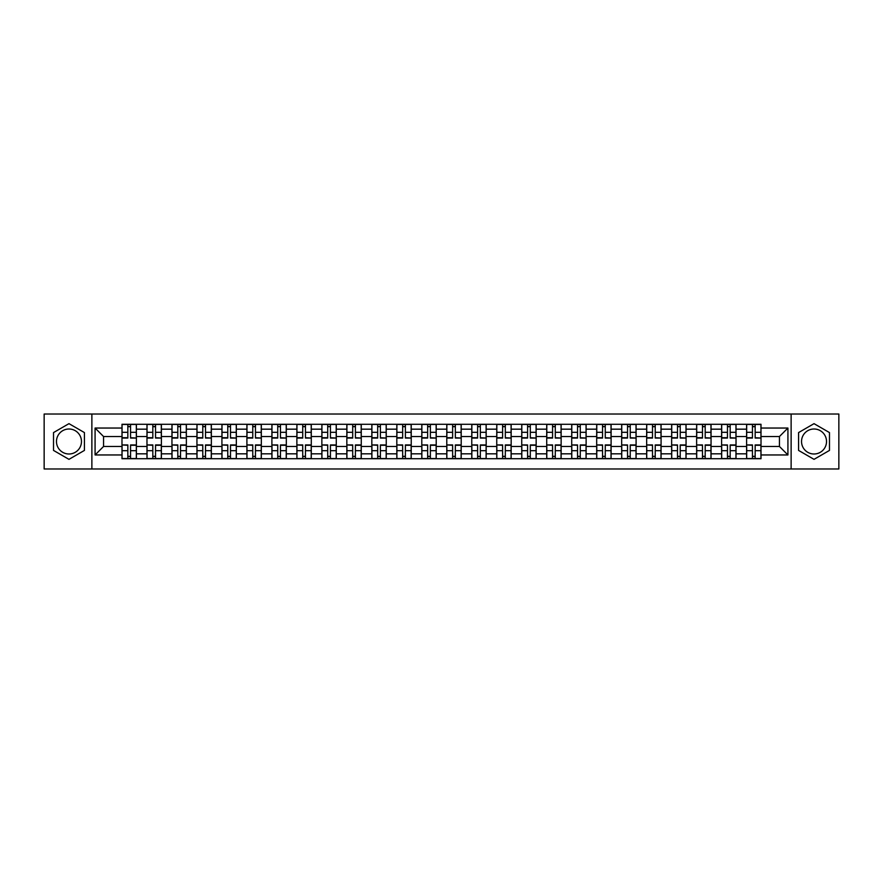 <?xml version="1.0" encoding="UTF-8"?>
<svg xmlns="http://www.w3.org/2000/svg" width="883" height="883" viewBox="0 0 883 883"><rect width="100%" height="100%" fill="white"/><g stroke="black" fill="none" stroke-linecap="round" stroke-linejoin="round"><path stroke-width="1.32" d="M68.973 453.994A12.494 12.494 0 0 1 56.479 441.5A12.494 12.494 0 0 1 68.973 429.006A12.494 12.494 0 0 1 81.468 441.5A12.494 12.494 0 0 1 68.973 453.994M814.027 453.994A12.494 12.494 0 0 1 801.532 441.5A12.494 12.494 0 0 1 814.027 429.006A12.494 12.494 0 0 1 826.521 441.5A12.494 12.494 0 0 1 814.027 453.994M791.124 468.972L838.85 468.972L838.85 414.028L44.15 414.028L44.15 468.972L791.124 468.972L791.124 414.028M146.975 458.719L146.975 429.171L136.401 429.171L136.401 458.719M136.401 429.171L136.401 424.281M146.975 429.171L146.975 424.281M161.39 424.281L161.39 458.719M171.953 458.719L171.953 424.281M186.368 424.281L186.368 458.719M196.942 458.719L196.942 424.281M211.357 424.281L211.357 458.719M221.92 458.719L221.92 424.281M236.335 424.281L236.335 458.719M246.909 458.719L246.909 424.281M261.324 424.281L261.324 458.719M271.898 458.719L271.898 424.281M286.313 424.281L286.313 458.719M296.876 458.719L296.876 424.281M311.291 424.281L311.291 458.719M321.865 458.719L321.865 424.281M336.28 424.281L336.28 458.719M346.842 458.719L346.842 424.281M361.257 424.281L361.257 458.719M371.831 458.719L371.831 424.281M386.246 424.281L386.246 458.719M396.82 458.719L396.82 424.281M411.235 424.281L411.235 458.719M421.798 458.719L421.798 424.281M436.213 424.281L436.213 458.719M446.787 458.719L446.787 424.281M461.202 424.281L461.202 458.719M471.765 458.719L471.765 424.281M486.18 424.281L486.18 458.719M496.754 458.719L496.754 424.281M511.169 424.281L511.169 458.719M521.743 458.719L521.743 424.281M536.158 424.281L536.158 458.719M546.72 458.719L546.72 424.281M561.135 424.281L561.135 458.719M571.709 458.719L571.709 424.281M586.124 424.281L586.124 458.719M596.687 458.719L596.687 424.281M611.102 424.281L611.102 458.719M621.676 458.719L621.676 424.281M636.091 424.281L636.091 458.719M646.665 458.719L646.665 424.281M661.08 424.281L661.08 458.719M671.643 458.719L671.643 424.281M686.058 424.281L686.058 458.719M696.632 458.719L696.632 424.281M711.047 424.281L711.047 458.719M721.61 458.719L721.61 424.281M736.025 424.281L736.025 458.719M746.599 458.719L746.599 424.281M746.599 446.467L736.025 446.467M721.61 446.467L711.047 446.467M696.632 446.467L686.058 446.467M671.643 446.467L661.08 446.467M646.665 446.467L636.091 446.467M621.676 446.467L611.102 446.467M596.687 446.467L586.124 446.467M571.709 446.467L561.135 446.467M546.72 446.467L536.158 446.467M521.743 446.467L511.169 446.467M496.754 446.467L486.18 446.467M471.765 446.467L461.202 446.467M446.787 446.467L436.213 446.467M421.798 446.467L411.235 446.467M396.82 446.467L386.246 446.467M371.831 446.467L361.257 446.467M346.842 446.467L336.28 446.467M321.865 446.467L311.291 446.467M296.876 446.467L286.313 446.467M271.898 446.467L261.324 446.467M246.909 446.467L236.335 446.467M221.92 446.467L211.357 446.467M196.942 446.467L186.368 446.467M171.953 446.467L161.39 446.467M146.975 446.467L136.401 446.467M746.599 436.533L736.025 436.533M721.61 436.533L711.047 436.533M696.632 436.533L686.058 436.533M671.643 436.533L661.08 436.533M646.665 436.533L636.091 436.533M621.676 436.533L611.102 436.533M596.687 436.533L586.124 436.533M571.709 436.533L561.135 436.533M546.72 436.533L536.158 436.533M521.743 436.533L511.169 436.533M496.754 436.533L486.18 436.533M471.765 436.533L461.202 436.533M446.787 436.533L436.213 436.533M421.798 436.533L411.235 436.533M396.82 436.533L386.246 436.533M371.831 436.533L361.257 436.533M346.842 436.533L336.28 436.533M321.865 436.533L311.291 436.533M296.876 436.533L286.313 436.533M271.898 436.533L261.324 436.533M246.909 436.533L236.335 436.533M221.92 436.533L211.357 436.533M196.942 436.533L186.368 436.533M171.953 436.533L161.39 436.533M146.975 436.533L136.401 436.533M103.565 446.467L121.986 446.467L121.986 436.533L103.565 436.533L103.565 446.467L95.077 454.955L95.077 428.045L121.986 428.045L121.986 436.533M761.014 436.533L761.014 446.467L779.435 446.467L779.435 436.533L761.014 436.533L761.014 424.281L121.986 424.281L121.986 428.045M761.014 428.045L787.923 428.045L787.923 454.955L761.014 454.955L761.014 446.467M121.986 446.467L121.986 458.719L761.014 458.719L761.014 454.955M121.986 454.955L95.077 454.955M91.876 468.972L91.876 414.028M84.426 432.582L68.973 423.652L53.521 432.582L53.521 450.418L68.973 459.348L84.426 450.418L84.426 432.582M829.479 432.582L814.027 423.652L798.574 432.582L798.574 450.418L814.027 459.348L829.479 450.418L829.479 432.582M130.552 456.312L127.836 456.312M127.836 426.688L130.552 426.688M155.54 456.312L152.814 456.312M152.814 426.688L155.54 426.688M180.529 456.312L177.803 456.312M177.803 426.688L180.529 426.688M205.507 456.312L202.781 456.312M202.781 426.688L205.507 426.688M230.496 456.312L227.77 456.312M227.77 426.688L230.496 426.688M255.474 456.312L252.759 456.312M252.759 426.688L255.474 426.688M280.463 456.312L277.737 456.312M277.737 426.688L280.463 426.688M305.452 456.312L302.726 456.312M302.726 426.688L305.452 426.688M330.43 456.312L327.703 456.312M327.703 426.688L330.43 426.688M355.419 456.312L352.692 456.312M352.692 426.688L355.419 426.688M380.396 456.312L377.681 456.312M377.681 426.688L380.396 426.688M405.385 456.312L402.659 456.312M402.659 426.688L405.385 426.688M430.374 456.312L427.648 456.312M427.648 426.688L430.374 426.688M455.352 456.312L452.626 456.312M452.626 426.688L455.352 426.688M480.341 456.312L477.615 456.312M477.615 426.688L480.341 426.688M505.319 456.312L502.604 456.312M502.604 426.688L505.319 426.688M530.308 456.312L527.581 456.312M527.581 426.688L530.308 426.688M555.297 456.312L552.57 456.312M552.57 426.688L555.297 426.688M580.274 456.312L577.548 456.312M577.548 426.688L580.274 426.688M605.263 456.312L602.537 456.312M602.537 426.688L605.263 426.688M630.241 456.312L627.526 456.312M627.526 426.688L630.241 426.688M655.23 456.312L652.504 456.312M652.504 426.688L655.23 426.688M680.219 456.312L677.493 456.312M677.493 426.688L680.219 426.688M705.197 456.312L702.471 456.312M702.471 426.688L705.197 426.688M730.186 456.312L727.46 456.312M727.46 426.688L730.186 426.688M755.164 456.312L752.448 456.312M752.448 426.688L755.164 426.688M95.077 428.045L103.565 436.533M779.435 446.467L787.923 454.955M779.435 436.533L787.923 428.045M130.552 437.714L136.324 438.056L130.552 438.056L130.552 424.447L136.324 424.447L122.064 424.447L127.836 424.447L127.836 438.056L122.064 438.056L122.064 424.447M136.324 437.714L136.324 424.447M127.836 426.522L130.552 426.522M127.836 445.286L122.064 444.944L127.836 444.944L127.836 458.553L122.064 458.553L136.324 458.553L130.552 458.553L130.552 444.944L136.324 444.944L136.324 458.553M122.064 445.286L122.064 458.553M130.552 456.478L127.836 456.478M155.54 437.714L161.302 438.056L155.54 438.056L155.54 424.447L161.302 424.447L152.814 424.447L152.814 438.056L147.053 438.056L147.053 424.447L152.814 424.447M161.302 437.714L161.302 424.447M152.814 426.522L155.54 426.522M180.529 437.714L186.291 438.056L180.529 438.056L180.529 424.447L186.291 424.447L172.03 424.447L177.803 424.447L177.803 438.056L172.03 438.056L172.03 424.447M186.291 437.714L186.291 424.447M177.803 426.522L180.529 426.522M152.814 445.286L147.053 444.944L152.814 444.944L152.814 458.553L147.053 458.553L155.54 458.553L155.54 444.944L161.302 444.944L161.302 458.553L155.54 458.553M147.053 445.286L147.053 458.553M155.54 456.478L152.814 456.478M177.803 445.286L172.03 444.944L177.803 444.944L177.803 458.553L172.03 458.553L180.529 458.553L180.529 444.944L186.291 444.944L186.291 458.553L180.529 458.553M172.03 445.286L172.03 458.553M180.529 456.478L177.803 456.478M205.507 437.714L211.269 438.056L205.507 438.056L205.507 424.447L211.269 424.447L202.781 424.447L202.781 438.056L197.019 438.056L197.019 424.447L202.781 424.447M211.269 437.714L211.269 424.447M202.781 426.522L205.507 426.522M230.496 437.714L236.258 438.056L230.496 438.056L230.496 424.447L236.258 424.447L222.008 424.447L227.77 424.447L227.77 438.056L222.008 438.056L222.008 424.447M236.258 437.714L236.258 424.447M227.77 426.522L230.496 426.522M255.474 437.714L261.247 438.056L255.474 438.056L255.474 424.447L261.247 424.447L246.986 424.447L252.759 424.447L252.759 438.056L246.986 438.056L246.986 424.447M261.247 437.714L261.247 424.447M252.759 426.522L255.474 426.522M202.781 445.286L197.019 444.944L202.781 444.944L202.781 458.553L197.019 458.553L211.269 458.553L205.507 458.553L205.507 444.944L211.269 444.944L211.269 458.553M197.019 445.286L197.019 458.553M205.507 456.478L202.781 456.478M227.77 445.286L222.008 444.944L227.77 444.944L227.77 458.553L222.008 458.553L236.258 458.553L230.496 458.553L230.496 444.944L236.258 444.944L236.258 458.553M222.008 445.286L222.008 458.553M230.496 456.478L227.77 456.478M252.759 445.286L246.986 444.944L252.759 444.944L252.759 458.553L246.986 458.553L255.474 458.553L255.474 444.944L261.247 444.944L261.247 458.553L255.474 458.553M246.986 445.286L246.986 458.553M255.474 456.478L252.759 456.478M280.463 437.714L286.224 438.056L280.463 438.056L280.463 424.447L286.224 424.447L271.975 424.447L277.737 424.447L277.737 438.056L271.975 438.056L271.975 424.447M286.224 437.714L286.224 424.447M277.737 426.522L280.463 426.522M277.737 445.286L271.975 444.944L277.737 444.944L277.737 458.553L271.975 458.553L286.224 458.553L280.463 458.553L280.463 444.944L286.224 444.944L286.224 458.553M271.975 445.286L271.975 458.553M280.463 456.478L277.737 456.478M305.452 437.714L311.213 438.056L305.452 438.056L305.452 424.447L311.213 424.447L296.953 424.447L302.726 424.447L302.726 438.056L296.953 438.056L296.953 424.447M311.213 437.714L311.213 424.447M302.726 426.522L305.452 426.522M302.726 445.286L296.953 444.944L302.726 444.944L302.726 458.553L296.953 458.553L311.213 458.553L305.452 458.553L305.452 444.944L311.213 444.944L311.213 458.553M296.953 445.286L296.953 458.553M305.452 456.478L302.726 456.478M330.43 437.714L336.191 438.056L330.43 438.056L330.43 424.447L336.191 424.447L327.703 424.447L327.703 438.056L321.942 438.056L321.942 424.447L327.703 424.447M336.191 437.714L336.191 424.447M327.703 426.522L330.43 426.522M327.703 445.286L321.942 444.944L327.703 444.944L327.703 458.553L321.942 458.553L330.43 458.553L330.43 444.944L336.191 444.944L336.191 458.553L330.43 458.553M321.942 445.286L321.942 458.553M330.43 456.478L327.703 456.478M355.419 437.714L361.18 438.056L355.419 438.056L355.419 424.447L361.18 424.447L352.692 424.447L352.692 438.056L346.931 438.056L346.931 424.447L352.692 424.447M361.18 437.714L361.18 424.447M352.692 426.522L355.419 426.522M352.692 445.286L346.931 444.944L352.692 444.944L352.692 458.553L346.931 458.553L355.419 458.553L355.419 444.944L361.18 444.944L361.18 458.553L355.419 458.553M346.931 445.286L346.931 458.553M355.419 456.478L352.692 456.478M380.396 437.714L386.169 438.056L380.396 438.056L380.396 424.447L386.169 424.447L377.681 424.447L377.681 438.056L371.909 438.056L371.909 424.447L377.681 424.447M386.169 437.714L386.169 424.447M377.681 426.522L380.396 426.522M377.681 445.286L371.909 444.944L377.681 444.944L377.681 458.553L371.909 458.553L380.396 458.553L380.396 444.944L386.169 444.944L386.169 458.553L380.396 458.553M371.909 445.286L371.909 458.553M380.396 456.478L377.681 456.478M405.385 437.714L411.147 438.056L405.385 438.056L405.385 424.447L411.147 424.447L396.897 424.447L402.659 424.447L402.659 438.056L396.897 438.056L396.897 424.447M411.147 437.714L411.147 424.447M402.659 426.522L405.385 426.522M402.659 445.286L396.897 444.944L402.659 444.944L402.659 458.553L396.897 458.553L411.147 458.553L405.385 458.553L405.385 444.944L411.147 444.944L411.147 458.553M396.897 445.286L396.897 458.553M405.385 456.478L402.659 456.478M430.374 437.714L436.136 438.056L430.374 438.056L430.374 424.447L436.136 424.447L421.875 424.447L427.648 424.447L427.648 438.056L421.875 438.056L421.875 424.447M436.136 437.714L436.136 424.447M427.648 426.522L430.374 426.522M427.648 445.286L421.875 444.944L427.648 444.944L427.648 458.553L421.875 458.553L430.374 458.553L430.374 444.944L436.136 444.944L436.136 458.553L430.374 458.553M421.875 445.286L421.875 458.553M430.374 456.478L427.648 456.478M455.352 437.714L461.125 438.056L455.352 438.056L455.352 424.447L461.125 424.447L446.864 424.447L452.626 424.447L452.626 438.056L446.864 438.056L446.864 424.447M461.125 437.714L461.125 424.447M452.626 426.522L455.352 426.522M452.626 445.286L446.864 444.944L452.626 444.944L452.626 458.553L446.864 458.553L455.352 458.553L455.352 444.944L461.125 444.944L461.125 458.553L455.352 458.553M446.864 445.286L446.864 458.553M455.352 456.478L452.626 456.478M480.341 437.714L486.103 438.056L480.341 438.056L480.341 424.447L486.103 424.447L471.853 424.447L477.615 424.447L477.615 438.056L471.853 438.056L471.853 424.447M486.103 437.714L486.103 424.447M477.615 426.522L480.341 426.522M477.615 445.286L471.853 444.944L477.615 444.944L477.615 458.553L471.853 458.553L480.341 458.553L480.341 444.944L486.103 444.944L486.103 458.553L480.341 458.553M471.853 445.286L471.853 458.553M480.341 456.478L477.615 456.478M505.319 437.714L511.091 438.056L505.319 438.056L505.319 424.447L511.091 424.447L496.831 424.447L502.604 424.447L502.604 438.056L496.831 438.056L496.831 424.447M511.091 437.714L511.091 424.447M502.604 426.522L505.319 426.522M502.604 445.286L496.831 444.944L502.604 444.944L502.604 458.553L496.831 458.553L505.319 458.553L505.319 444.944L511.091 444.944L511.091 458.553L505.319 458.553M496.831 445.286L496.831 458.553M505.319 456.478L502.604 456.478M530.308 437.714L536.069 438.056L530.308 438.056L530.308 424.447L536.069 424.447L527.581 424.447L527.581 438.056L521.82 438.056L521.82 424.447L527.581 424.447M536.069 437.714L536.069 424.447M527.581 426.522L530.308 426.522M527.581 445.286L521.82 444.944L527.581 444.944L527.581 458.553L521.82 458.553L530.308 458.553L530.308 444.944L536.069 444.944L536.069 458.553L530.308 458.553M521.82 445.286L521.82 458.553M530.308 456.478L527.581 456.478M555.297 437.714L561.058 438.056L555.297 438.056L555.297 424.447L561.058 424.447L546.809 424.447L552.57 424.447L552.57 438.056L546.809 438.056L546.809 424.447M561.058 437.714L561.058 424.447M552.57 426.522L555.297 426.522M552.57 445.286L546.809 444.944L552.57 444.944L552.57 458.553L546.809 458.553L555.297 458.553L555.297 444.944L561.058 444.944L561.058 458.553L555.297 458.553M546.809 445.286L546.809 458.553M555.297 456.478L552.57 456.478M580.274 437.714L586.047 438.056L580.274 438.056L580.274 424.447L586.047 424.447L577.548 424.447L577.548 438.056L571.787 438.056L571.787 424.447L577.548 424.447M586.047 437.714L586.047 424.447M577.548 426.522L580.274 426.522M577.548 445.286L571.787 444.944L577.548 444.944L577.548 458.553L571.787 458.553L586.047 458.553L580.274 458.553L580.274 444.944L586.047 444.944L586.047 458.553M571.787 445.286L571.787 458.553M580.274 456.478L577.548 456.478M605.263 437.714L611.025 438.056L605.263 438.056L605.263 424.447L611.025 424.447L596.776 424.447L602.537 424.447L602.537 438.056L596.776 438.056L596.776 424.447M611.025 437.714L611.025 424.447M602.537 426.522L605.263 426.522M602.537 445.286L596.776 444.944L602.537 444.944L602.537 458.553L596.776 458.553L611.025 458.553L605.263 458.553L605.263 444.944L611.025 444.944L611.025 458.553M596.776 445.286L596.776 458.553M605.263 456.478L602.537 456.478M630.241 437.714L636.014 438.056L630.241 438.056L630.241 424.447L636.014 424.447L627.526 424.447L627.526 438.056L621.753 438.056L621.753 424.447L627.526 424.447M636.014 437.714L636.014 424.447M627.526 426.522L630.241 426.522M627.526 445.286L621.753 444.944L627.526 444.944L627.526 458.553L621.753 458.553L630.241 458.553L630.241 444.944L636.014 444.944L636.014 458.553L630.241 458.553M621.753 445.286L621.753 458.553M630.241 456.478L627.526 456.478M655.23 437.714L660.992 438.056L655.23 438.056L655.23 424.447L660.992 424.447L646.742 424.447L652.504 424.447L652.504 438.056L646.742 438.056L646.742 424.447M660.992 437.714L660.992 424.447M652.504 426.522L655.23 426.522M652.504 445.286L646.742 444.944L652.504 444.944L652.504 458.553L646.742 458.553L660.992 458.553L655.23 458.553L655.23 444.944L660.992 444.944L660.992 458.553M646.742 445.286L646.742 458.553M655.23 456.478L652.504 456.478M680.219 437.714L685.981 438.056L680.219 438.056L680.219 424.447L685.981 424.447L671.731 424.447L677.493 424.447L677.493 438.056L671.731 438.056L671.731 424.447M685.981 437.714L685.981 424.447M677.493 426.522L680.219 426.522M677.493 445.286L671.731 444.944L677.493 444.944L677.493 458.553L671.731 458.553L685.981 458.553L680.219 458.553L680.219 444.944L685.981 444.944L685.981 458.553M671.731 445.286L671.731 458.553M680.219 456.478L677.493 456.478M705.197 437.714L710.97 438.056L705.197 438.056L705.197 424.447L710.97 424.447L696.709 424.447L702.471 424.447L702.471 438.056L696.709 438.056L696.709 424.447M710.97 437.714L710.97 424.447M702.471 426.522L705.197 426.522M702.471 445.286L696.709 444.944L702.471 444.944L702.471 458.553L696.709 458.553L710.97 458.553L705.197 458.553L705.197 444.944L710.97 444.944L710.97 458.553M696.709 445.286L696.709 458.553M705.197 456.478L702.471 456.478M730.186 437.714L735.947 438.056L730.186 438.056L730.186 424.447L735.947 424.447L727.46 424.447L727.46 438.056L721.698 438.056L721.698 424.447L727.46 424.447M735.947 437.714L735.947 424.447M727.46 426.522L730.186 426.522M727.46 445.286L721.698 444.944L727.46 444.944L727.46 458.553L721.698 458.553L730.186 458.553L730.186 444.944L735.947 444.944L735.947 458.553L730.186 458.553M721.698 445.286L721.698 458.553M730.186 456.478L727.46 456.478M755.164 437.714L760.936 438.056L755.164 438.056L755.164 424.447L760.936 424.447L752.448 424.447L752.448 438.056L746.676 438.056L746.676 424.447L752.448 424.447M760.936 437.714L760.936 424.447M752.448 426.522L755.164 426.522M752.448 445.286L746.676 444.944L752.448 444.944L752.448 458.553L746.676 458.553L755.164 458.553L755.164 444.944L760.936 444.944L760.936 458.553L755.164 458.553M746.676 445.286L746.676 458.553M755.164 456.478L752.448 456.478M721.61 429.171L711.047 429.171M696.632 429.171L686.058 429.171M671.643 429.171L661.08 429.171M646.665 429.171L636.091 429.171M621.676 429.171L611.102 429.171M596.687 429.171L586.124 429.171M571.709 429.171L561.135 429.171M546.72 429.171L536.158 429.171M521.743 429.171L511.169 429.171M496.754 429.171L486.18 429.171M471.765 429.171L461.202 429.171M446.787 429.171L436.213 429.171M421.798 429.171L411.235 429.171M396.82 429.171L386.246 429.171M371.831 429.171L361.257 429.171M346.842 429.171L336.28 429.171M321.865 429.171L311.291 429.171M296.876 429.171L286.313 429.171M271.898 429.171L261.324 429.171M246.909 429.171L236.335 429.171M221.92 429.171L211.357 429.171M196.942 429.171L186.368 429.171M171.953 429.171L161.39 429.171M746.599 429.171L736.025 429.171M721.61 453.829L711.047 453.829M696.632 453.829L686.058 453.829M671.643 453.829L661.08 453.829M646.665 453.829L636.091 453.829M621.676 453.829L611.102 453.829M596.687 453.829L586.124 453.829M571.709 453.829L561.135 453.829M546.72 453.829L536.158 453.829M521.743 453.829L511.169 453.829M496.754 453.829L486.18 453.829M471.765 453.829L461.202 453.829M446.787 453.829L436.213 453.829M421.798 453.829L411.235 453.829M396.82 453.829L386.246 453.829M371.831 453.829L361.257 453.829M346.842 453.829L336.28 453.829M321.865 453.829L311.291 453.829M296.876 453.829L286.313 453.829M271.898 453.829L261.324 453.829M246.909 453.829L236.335 453.829M221.92 453.829L211.357 453.829M196.942 453.829L186.368 453.829M171.953 453.829L161.39 453.829M146.975 453.829L136.401 453.829M746.599 453.829L736.025 453.829M130.552 432.306L136.324 432.306M122.064 437.714L127.836 437.714M122.064 432.306L127.836 432.306M127.836 450.694L122.064 450.694M136.324 445.286L130.552 445.286M136.324 450.694L130.552 450.694M155.54 432.306L161.302 432.306M147.053 437.714L152.814 437.714M147.053 432.306L152.814 432.306M180.529 432.306L186.291 432.306M172.03 437.714L177.803 437.714M172.03 432.306L177.803 432.306M152.814 450.694L147.053 450.694M161.302 445.286L155.54 445.286M161.302 450.694L155.54 450.694M177.803 450.694L172.03 450.694M186.291 445.286L180.529 445.286M186.291 450.694L180.529 450.694M205.507 432.306L211.269 432.306M197.019 437.714L202.781 437.714M197.019 432.306L202.781 432.306M230.496 432.306L236.258 432.306M222.008 437.714L227.77 437.714M222.008 432.306L227.77 432.306M255.474 432.306L261.247 432.306M246.986 437.714L252.759 437.714M246.986 432.306L252.759 432.306M202.781 450.694L197.019 450.694M211.269 445.286L205.507 445.286M211.269 450.694L205.507 450.694M227.77 450.694L222.008 450.694M236.258 445.286L230.496 445.286M236.258 450.694L230.496 450.694M252.759 450.694L246.986 450.694M261.247 445.286L255.474 445.286M261.247 450.694L255.474 450.694M280.463 432.306L286.224 432.306M271.975 437.714L277.737 437.714M271.975 432.306L277.737 432.306M277.737 450.694L271.975 450.694M286.224 445.286L280.463 445.286M286.224 450.694L280.463 450.694M305.452 432.306L311.213 432.306M296.953 437.714L302.726 437.714M296.953 432.306L302.726 432.306M302.726 450.694L296.953 450.694M311.213 445.286L305.452 445.286M311.213 450.694L305.452 450.694M330.43 432.306L336.191 432.306M321.942 437.714L327.703 437.714M321.942 432.306L327.703 432.306M327.703 450.694L321.942 450.694M336.191 445.286L330.43 445.286M336.191 450.694L330.43 450.694M355.419 432.306L361.18 432.306M346.931 437.714L352.692 437.714M346.931 432.306L352.692 432.306M352.692 450.694L346.931 450.694M361.18 445.286L355.419 445.286M361.18 450.694L355.419 450.694M380.396 432.306L386.169 432.306M371.909 437.714L377.681 437.714M371.909 432.306L377.681 432.306M377.681 450.694L371.909 450.694M386.169 445.286L380.396 445.286M386.169 450.694L380.396 450.694M405.385 432.306L411.147 432.306M396.897 437.714L402.659 437.714M396.897 432.306L402.659 432.306M402.659 450.694L396.897 450.694M411.147 445.286L405.385 445.286M411.147 450.694L405.385 450.694M430.374 432.306L436.136 432.306M421.875 437.714L427.648 437.714M421.875 432.306L427.648 432.306M427.648 450.694L421.875 450.694M436.136 445.286L430.374 445.286M436.136 450.694L430.374 450.694M455.352 432.306L461.125 432.306M446.864 437.714L452.626 437.714M446.864 432.306L452.626 432.306M452.626 450.694L446.864 450.694M461.125 445.286L455.352 445.286M461.125 450.694L455.352 450.694M480.341 432.306L486.103 432.306M471.853 437.714L477.615 437.714M471.853 432.306L477.615 432.306M477.615 450.694L471.853 450.694M486.103 445.286L480.341 445.286M486.103 450.694L480.341 450.694M505.319 432.306L511.091 432.306M496.831 437.714L502.604 437.714M496.831 432.306L502.604 432.306M502.604 450.694L496.831 450.694M511.091 445.286L505.319 445.286M511.091 450.694L505.319 450.694M530.308 432.306L536.069 432.306M521.82 437.714L527.581 437.714M521.82 432.306L527.581 432.306M527.581 450.694L521.82 450.694M536.069 445.286L530.308 445.286M536.069 450.694L530.308 450.694M555.297 432.306L561.058 432.306M546.809 437.714L552.57 437.714M546.809 432.306L552.57 432.306M552.57 450.694L546.809 450.694M561.058 445.286L555.297 445.286M561.058 450.694L555.297 450.694M580.274 432.306L586.047 432.306M571.787 437.714L577.548 437.714M571.787 432.306L577.548 432.306M577.548 450.694L571.787 450.694M586.047 445.286L580.274 445.286M586.047 450.694L580.274 450.694M605.263 432.306L611.025 432.306M596.776 437.714L602.537 437.714M596.776 432.306L602.537 432.306M602.537 450.694L596.776 450.694M611.025 445.286L605.263 445.286M611.025 450.694L605.263 450.694M630.241 432.306L636.014 432.306M621.753 437.714L627.526 437.714M621.753 432.306L627.526 432.306M627.526 450.694L621.753 450.694M636.014 445.286L630.241 445.286M636.014 450.694L630.241 450.694M655.23 432.306L660.992 432.306M646.742 437.714L652.504 437.714M646.742 432.306L652.504 432.306M652.504 450.694L646.742 450.694M660.992 445.286L655.23 445.286M660.992 450.694L655.23 450.694M680.219 432.306L685.981 432.306M671.731 437.714L677.493 437.714M671.731 432.306L677.493 432.306M677.493 450.694L671.731 450.694M685.981 445.286L680.219 445.286M685.981 450.694L680.219 450.694M705.197 432.306L710.97 432.306M696.709 437.714L702.471 437.714M696.709 432.306L702.471 432.306M702.471 450.694L696.709 450.694M710.97 445.286L705.197 445.286M710.97 450.694L705.197 450.694M730.186 432.306L735.947 432.306M721.698 437.714L727.46 437.714M721.698 432.306L727.46 432.306M727.46 450.694L721.698 450.694M735.947 445.286L730.186 445.286M735.947 450.694L730.186 450.694M755.164 432.306L760.936 432.306M746.676 437.714L752.448 437.714M746.676 432.306L752.448 432.306M752.448 450.694L746.676 450.694M760.936 445.286L755.164 445.286M760.936 450.694L755.164 450.694"/></g></svg>
